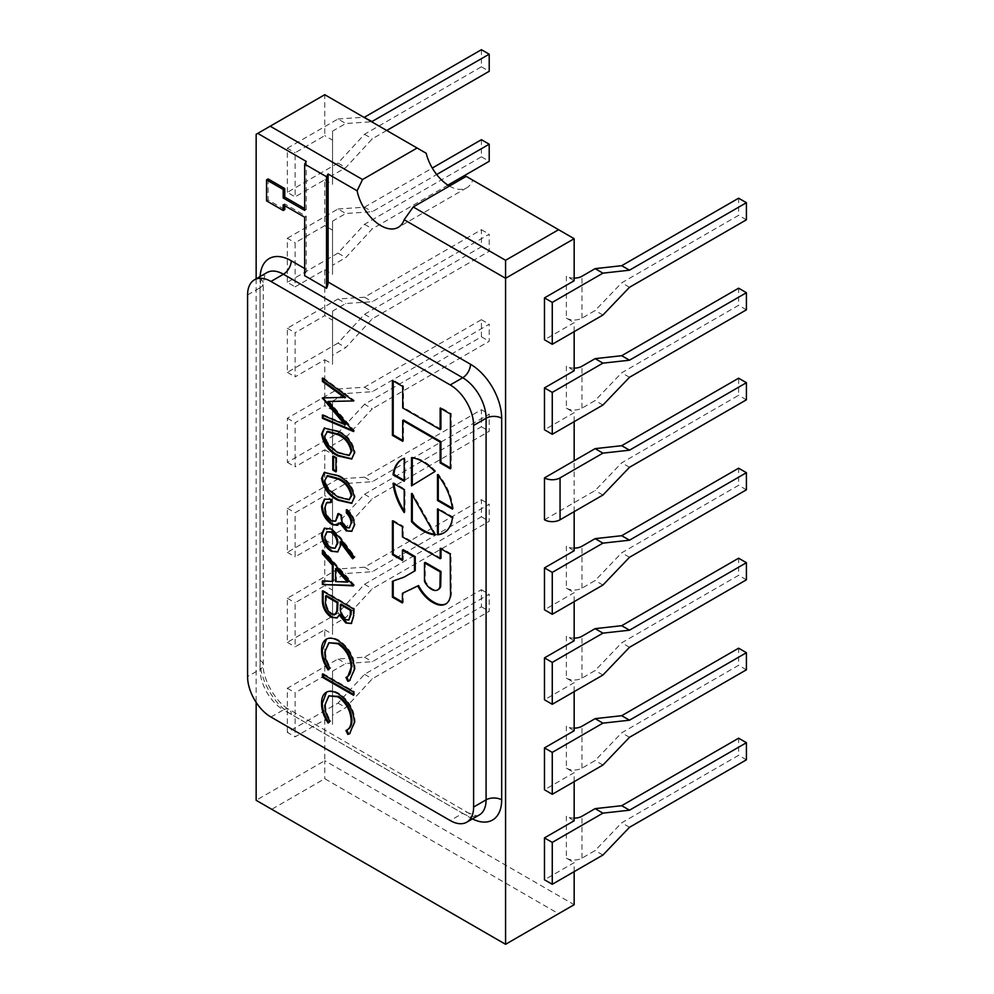 <?xml version="1.0" encoding="UTF-8"?>
<svg xmlns="http://www.w3.org/2000/svg" width="994" height="994" viewBox="0 0 994 994"><rect width="100%" height="100%" fill="white"/><g stroke="black" fill="none" stroke-linecap="round" stroke-linejoin="round"><path stroke-width="0.75" stroke-dasharray="4.97 3.73" d="M434.552 534.238A42.32 24.428 -120 0 0 435.645 534.337L434.863 534.784M425.246 562.393L425.27 580.931A12.487 7.206 -120 0 0 432.216 588.821A12.487 7.206 -120 0 0 438.453 589.442M425.27 580.931L424.488 581.378M466.211 176.373L574.159 238.697M449.45 186.052L449.45 186.052A34.715 20.042 -120 0 0 466.82 187.767A34.715 20.042 -120 0 0 472.734 180.138M574.159 871.651L574.159 862.643L544.476 879.789M574.159 781.644L574.159 772.649L544.476 789.783M574.159 691.65L574.159 682.642L544.476 699.788M574.159 601.643L574.159 592.648L544.476 609.782M574.159 511.649L574.159 460.756M544.476 519.787L595.133 490.539L621.71 462.806L738.617 395.301L738.617 378.205M574.159 421.642L574.159 412.647L544.476 429.781M574.159 331.648L574.159 322.64L544.476 339.786M284.769 205.721L284.769 203.919L306.239 216.307L306.239 269.411A11.021 6.362 -60 0 1 304.673 275.711M268.107 178.945L268.107 199.968L284.769 209.585M306.239 161.413L306.239 209.485L304.673 208.578M256.154 278.817L256.154 702.398M287.341 732.354L287.341 688.246L337.997 658.997L364.5 657.196L481.407 589.703L481.407 606.8L364.5 674.305L337.997 703.106L287.341 732.354L295.131 736.852L324.752 719.755L324.752 760.696L256.154 800.307L271.747 809.302L324.752 778.7L558.578 913.697L505.573 944.3L271.747 809.302M256.154 134.302L324.752 94.703L324.752 135.644L295.131 152.753L295.131 196.849L324.752 179.752L324.752 225.65L295.131 242.747L295.131 286.844L324.752 269.747L324.752 315.645L295.131 332.754L295.131 376.85L324.752 359.753L324.752 405.651L295.131 422.748L295.131 466.845L324.752 449.748L324.752 495.646L295.131 512.755L295.131 556.851L324.752 539.754L324.752 585.652L295.131 602.749L295.131 646.846L324.752 629.749L324.752 675.647L295.131 692.756L295.131 736.852M574.159 820.758L566.369 816.26L566.369 858.145L574.159 862.643M558.578 913.697L574.159 904.702L324.752 760.696L324.752 778.7M324.752 719.755L332.543 724.253L332.543 680.157L324.752 675.647M324.752 629.749L332.543 634.247L332.543 590.15L324.752 585.652M324.752 539.754L332.543 544.252L332.543 500.156L324.752 495.646M324.752 449.748L332.543 454.246L332.543 410.149L324.752 405.651M324.752 359.753L332.543 364.251L332.543 320.155L324.752 315.645M324.752 269.747L332.543 274.245L332.543 230.148L324.752 225.65M324.752 179.752L332.543 184.25L332.543 140.154L324.752 135.644M324.752 94.703L426.177 153.262M574.159 280.755L566.369 276.257L566.369 318.142L574.159 322.64M574.159 370.75L566.369 366.252L566.369 408.149L574.159 412.647M574.159 550.751L566.369 546.253L566.369 588.15L574.159 592.648M574.159 640.757L566.369 636.259L566.369 678.144L574.159 682.642M574.159 730.752L566.369 726.254L566.369 768.151L574.159 772.649M364.5 404.297L337.997 433.098L287.341 462.347L287.341 418.25L337.997 389.002L364.5 387.2L481.407 319.695L481.407 336.804L364.5 404.297L372.29 408.795L345.788 437.596L332.543 445.25L332.543 454.246M337.997 433.098L345.788 437.596M287.341 462.347L295.131 466.845M287.341 418.25L295.131 422.748M332.543 410.149L332.543 401.154L345.788 393.5L372.29 391.698L489.21 324.206L489.21 341.302L372.29 408.795M337.997 389.002L345.788 393.5M364.5 387.2L372.29 391.698M481.407 319.695L489.21 324.206M481.407 336.804L489.21 341.302M332.543 401.154L332.543 445.25M332.543 500.156L332.543 491.148L345.788 483.506L372.29 481.705L489.21 414.2L489.21 431.297L372.29 498.802L345.788 527.603L332.543 535.257L332.543 544.252M332.543 491.148L332.543 535.257M337.997 523.105L287.341 552.353L287.341 508.245L337.997 478.996L364.5 477.207L481.407 409.702L481.407 426.799L364.5 494.304L337.997 523.105L345.788 527.603M364.5 494.304L372.29 498.802M287.341 552.353L295.131 556.851M287.341 508.245L295.131 512.755M337.997 478.996L345.788 483.506M364.5 477.207L372.29 481.705M481.407 409.702L489.21 414.2M481.407 426.799L489.21 431.297M332.543 590.15L332.543 581.155L345.788 573.501L372.29 571.699L489.21 504.207L489.21 521.303L372.29 588.796L345.788 617.597L332.543 625.251L332.543 634.247M332.543 581.155L332.543 625.251M337.997 613.099L287.341 642.348L287.341 598.251L337.997 569.003L364.5 567.201L481.407 499.696L481.407 516.805L364.5 584.298L337.997 613.099L345.788 617.597M364.5 584.298L372.29 588.796M287.341 642.348L295.131 646.846M287.341 598.251L295.131 602.749M337.997 569.003L345.788 573.501M364.5 567.201L372.29 571.699M481.407 499.696L489.21 504.207M481.407 516.805L489.21 521.303M332.543 680.157L332.543 671.149L345.788 663.507L372.29 661.706L489.21 594.201L489.21 611.298L372.29 678.803L345.788 707.604L332.543 715.258L332.543 724.253M332.543 671.149L332.543 715.258M337.997 703.106L345.788 707.604M364.5 674.305L372.29 678.803M287.341 688.246L295.131 692.756M337.997 658.997L345.788 663.507M364.5 657.196L372.29 661.706M481.407 589.703L489.21 594.201M481.407 606.8L489.21 611.298M332.543 320.155L332.543 311.147L345.788 303.505L372.29 301.704L489.21 234.199L489.21 251.296L372.29 318.801L345.788 347.602L332.543 355.256L332.543 364.251M332.543 311.147L332.543 355.256M337.997 343.104L287.341 372.352L287.341 328.244L337.997 298.995L364.5 297.206L481.407 229.701L481.407 246.798L364.5 314.303L337.997 343.104L345.788 347.602M364.5 314.303L372.29 318.801M287.341 372.352L295.131 376.85M287.341 328.244L295.131 332.754M337.997 298.995L345.788 303.505M364.5 297.206L372.29 301.704M481.407 229.701L489.21 234.199M481.407 246.798L489.21 251.296M332.543 230.148L332.543 221.153L345.788 213.499L372.29 211.697L436.677 174.534M332.543 221.153L332.543 274.245M447.946 185.12L372.29 228.794L345.788 257.595L332.543 265.249M481.407 139.694L481.407 156.803L364.5 224.296L337.997 253.097L345.788 257.595M364.5 224.296L372.29 228.794M337.997 253.097L287.341 282.346L295.131 286.844M287.341 282.346L287.341 238.249L295.131 242.747M287.341 238.249L337.997 209.001L345.788 213.499M337.997 209.001L364.5 207.199L372.29 211.697M364.5 207.199L432.291 168.061M481.407 156.803L489.21 161.301M332.543 140.154L332.543 131.146L345.788 123.505L371.594 121.753M332.543 131.146L332.543 184.25M386.716 130.475L372.29 138.8L345.788 167.601L332.543 175.255M481.407 49.7L481.407 66.797L364.5 134.302L337.997 163.103L345.788 167.601M364.5 134.302L372.29 138.8M337.997 163.103L287.341 192.351L295.131 196.849M287.341 192.351L287.341 148.243L295.131 152.753M287.341 148.243L337.997 118.994L345.788 123.505M337.997 118.994L363.804 117.242M481.407 66.797L489.21 71.295M304.673 210.38L306.239 209.485M266.554 200.863L268.107 199.968M283.203 204.814L284.769 203.919M304.673 217.214L306.239 216.307M326.541 692.122L327.809 691.451C331.027 690.209 334.729 690.83 338.929 693.303C349.031 700.273 354.436 709.853 355.131 722.029L354.349 722.476M355.131 722.029L350.012 733.46M346.782 730.155L345.962 730.515M346.732 730.056L347.478 729.745M329.61 695.402L324.777 705.417M325.547 704.97C325.597 710.188 327.324 715.469 330.753 720.836L329.971 721.284M330.753 720.836L328.119 723.036M327.809 691.451L327.026 691.899M338.929 693.303L338.146 693.75M323.149 674.479L323.149 673.584L322.379 674.031M323.149 673.584L354.336 691.576L353.553 692.035M354.336 691.576L354.336 694.806L353.553 695.266M354.336 694.806L353.553 694.359M326.541 639.043L327.809 638.372C331.027 637.142 334.729 637.75 338.929 640.223C349.031 647.193 354.436 656.773 355.131 668.95L354.349 669.397M355.131 668.95L350.012 680.381M346.782 677.076L345.962 677.436M346.732 676.989L347.478 676.678M329.61 642.323L324.777 652.35M325.547 651.89C325.597 657.109 327.324 662.402 330.753 667.757L329.971 668.204M330.753 667.757L328.119 669.956M327.809 638.372L327.026 638.819M338.929 640.223L338.146 640.67M323.149 591.405L323.149 590.498L322.379 590.958M323.149 590.498L354.336 608.502L353.553 608.949M354.336 608.502L354.336 615.522L351.627 623.3M339.973 614.516L337.388 617.746M326.355 595.58L326.355 600.177C325.796 605.383 327.685 609.869 332.008 613.609L335.723 613.957M341.141 604.116L341.141 606.29C340.582 611.322 342.383 615.634 346.546 619.237L349.528 619.635M346.546 619.237L345.775 619.697M341.141 606.29L340.358 606.738M332.008 613.609L331.226 614.068M326.355 600.177L325.572 600.637M323.149 551.21L323.149 549.893L354.336 584.969L353.553 585.876M323.149 581.018L322.379 580.981M323.149 580.533L333.152 580.981M323.149 549.893L322.379 550.341M336.345 568.257L336.345 581.117L348.248 581.652M336.345 581.117L335.562 581.577M324.678 528.1L331.847 528.597L340.905 537.853L355.131 556.814L354.349 557.261M355.131 556.814L352.659 558.777M340.843 541.531L341.141 545.433L340.358 545.892M341.141 545.433L338.035 551.695M331.847 528.597L331.064 529.044M327.635 531.368L325.547 536.039C325.783 540.786 327.846 544.6 331.735 547.458L335.81 547.831M331.735 547.458L330.952 547.905M325.547 536.039L324.777 536.487M347.13 510.407L347.13 509.276L346.359 509.723M347.13 509.276C352.1 513.488 354.771 518.595 355.131 524.608L354.349 525.056M355.131 524.608L352.05 531.082M340.619 522.533L337.96 524.894M324.789 498.976L330.766 499.336M331.549 498.889L331.549 502.119L330.766 502.566M331.549 502.119L330.766 501.945M327.585 502.218L326.454 502.902M327.237 502.455L324.777 507.946M325.547 507.487C325.597 512.78 327.796 517.104 332.145 520.458L331.362 520.918M332.145 520.458L336.357 520.769M338.693 514.072L338.743 513.19L337.96 513.649M338.743 513.19L341.936 515.041L341.166 515.488M341.936 515.041C341.688 519.725 343.39 523.788 347.043 527.218L346.26 527.665M347.043 527.218L350.037 527.454M324.64 472.237L338.73 475.343L337.948 475.791M338.73 475.343C347.577 479.394 353.044 486.551 355.131 496.851L354.349 497.298M355.131 496.851L352 503.126M327.622 475.579L325.547 479.878C325.858 483.941 327.647 487.545 330.903 490.688L338.743 496.578L349.938 499.323M338.743 496.578L337.96 497.025M330.903 490.688L330.12 491.135M325.547 479.878L324.777 480.326M333.549 456.631L333.549 455.737L332.766 456.184M333.549 455.737L336.742 457.575L335.96 458.035M336.742 457.575L336.742 471.429L335.96 471.877M336.742 471.429L335.96 470.97M324.64 427.929L338.73 431.036L337.948 431.483M338.73 431.036C347.577 435.086 353.044 442.243 355.131 452.543L354.349 452.991M355.131 452.543L352 458.818M327.622 431.272L325.547 435.571C325.858 439.634 327.647 443.237 330.903 446.381L338.743 452.27L349.938 455.016M338.743 452.27L337.96 452.717M330.903 446.381L330.12 446.828M325.547 435.571L324.777 436.018M323.149 378.751L323.149 377.732L322.379 378.18M323.149 377.732L354.336 400.483L353.553 401.402M328.753 401.042L354.336 430.638L353.553 431.085M354.336 430.638L353.553 431.558M354.336 431.11L353.131 430.601M323.149 415.417L323.149 414.647L322.379 415.094M323.149 414.647L345.589 424.152M323.149 397.923L322.379 397.923M323.149 397.476L345.639 397.401M404.198 510.928A42.32 24.428 -120 0 0 404.98 512.109L404.98 489.247L393.86 482.823L393.077 483.283M393.86 482.823A42.32 24.428 -120 0 0 393.959 483.792M404.98 512.109L404.198 512.556M404.98 489.247L404.198 489.694M402.421 602.053L403.204 602.501L403.204 592.871M403.204 602.501L402.421 602.948M415.243 570.668L404.744 576.719L393.202 580.993M393.202 580.819L392.419 581.266M404.744 576.719L403.962 577.179M402.421 559.547L403.204 559.995L403.204 549.657M403.204 559.995L402.421 560.442M440.988 558.268L403.204 536.449L403.204 526.211L393.202 520.434L393.202 521.341M393.202 520.434L392.419 520.893M403.204 526.211L402.421 526.658M403.204 536.449L402.421 536.897M446.008 603.805A24.117 13.928 -120 0 0 446.393 603.594A24.117 13.928 -120 0 0 451.214 589.604L450.99 553.733L440.988 547.955L440.988 548.85M440.988 547.955L440.205 548.402M450.99 553.733L450.207 554.18M451.214 589.604L450.431 590.051M402.707 440.392L403.489 440.839L403.489 420.04M403.489 440.839L402.707 441.299M440.914 429.097L403.489 407.49L403.489 386.02L393.202 380.081L393.202 380.988M393.202 380.081L392.419 380.528M403.489 386.02L402.707 386.467M403.489 407.49L402.707 407.938M450.419 467.938L451.201 468.398L451.201 413.566L440.914 407.627L440.914 408.534M440.914 407.627L440.143 408.087M451.201 413.566L450.419 414.026M451.201 468.398L450.419 468.845M452.369 508.17L453.252 508.679L452.469 509.127M453.252 508.679A42.32 24.428 -120 0 0 438.279 474.175L437.497 474.635M438.279 474.175L438.279 475.604M411.504 485.855L434.863 471.578M435.645 471.131A42.32 24.428 -120 0 0 412.286 457.24L411.504 457.687M404.198 480.363L404.98 480.81L404.98 457.948L404.198 458.396M404.98 457.948A42.32 24.428 -120 0 0 402.396 459.104A42.32 24.428 -120 0 0 402.011 459.34M404.98 480.81L404.198 481.258M444.318 532.622A42.32 24.428 -120 0 0 444.716 532.399A42.32 24.428 -120 0 0 453.252 517.116L452.469 517.563M453.252 517.116L438.279 508.481L438.279 509.375M438.279 508.481L437.497 508.928M435.645 534.337L412.286 493.086L412.286 494.913M412.286 493.086L411.504 493.533M574.159 818.124A11.021 6.362 180 0 1 566.369 816.26M566.369 858.145A11.021 6.362 0 0 0 581.962 858.145L595.133 850.541L621.71 822.796L738.617 755.303L738.617 738.207M602.923 855.039L595.133 850.541M629.5 827.306L621.71 822.796M746.419 759.801L738.617 755.303M566.369 768.151A11.021 6.362 0 0 0 581.962 768.151L595.133 760.534L621.71 732.802L738.617 665.297L738.617 648.2M574.159 728.117A11.021 6.362 180 0 1 566.369 726.254M602.923 765.045L595.133 760.534M629.5 737.299L621.71 732.802M746.419 669.794L738.617 665.297M566.369 678.144A11.021 6.362 0 0 0 581.962 678.144L595.133 670.54L621.71 642.795L738.617 575.302L738.617 558.206M574.159 638.123A11.021 6.362 180 0 1 566.369 636.259M602.923 675.038L595.133 670.54M629.5 647.305L621.71 642.795M746.419 579.8L738.617 575.302M566.369 588.15A11.021 6.362 0 0 0 581.962 588.15L595.133 580.533L621.71 552.801L738.617 485.296L738.617 468.199M574.159 548.116A11.021 6.362 180 0 1 566.369 546.253M602.923 585.044L595.133 580.533M629.5 557.299L621.71 552.801M746.419 489.806L738.617 485.296M602.923 495.037L595.133 490.539M629.5 467.304L621.71 462.806M746.419 399.799L738.617 395.301M566.369 408.149A11.021 6.362 0 0 0 581.962 408.149L595.133 400.532L621.71 372.8L738.617 305.295L738.617 288.198M574.159 368.115A11.021 6.362 180 0 1 566.369 366.252M602.923 405.043L595.133 400.532M629.5 377.298L621.71 372.8M746.419 309.805L738.617 305.295M566.369 318.142A11.021 6.362 0 0 0 581.962 318.142L595.133 310.538L621.71 282.805L738.617 215.3L738.617 198.204M574.159 278.121A11.021 6.362 180 0 1 566.369 276.257M602.923 315.036L595.133 310.538M629.5 287.303L621.71 282.805M746.419 219.798L738.617 215.3M472.448 818.907A44.096 25.459 60 0 1 470.497 817.851L291.23 714.351A44.096 25.459 60 0 1 260.055 660.351L260.055 278.755A44.096 25.459 60 0 1 260.117 276.531M304.673 268.517L306.239 269.411M247.581 294.945L260.055 287.751L260.055 669.347L247.581 676.554M270.964 717.047L283.439 709.853L462.707 813.353L450.232 820.547M462.707 813.353A33.063 19.097 -120 0 0 479.245 814.993C477.331 814.471 480.847 818.149 468.211 812.806A11.021 6.362 120 0 0 462.707 813.353M260.055 660.351A11.021 6.362 180 0 1 263.286 664.849A11.021 6.362 180 0 1 260.055 669.347A33.063 19.097 -120 0 0 283.439 709.853A11.021 6.362 120 0 1 288.943 709.306L468.211 812.806A11.021 6.362 120 0 1 470.497 817.851M260.055 278.755A11.021 6.362 180 0 1 263.286 283.253C264.615 275.077 265.82 271.536 266.901 272.617A33.063 19.097 -120 0 0 260.055 287.751A11.021 6.362 180 0 0 263.286 283.253L263.286 664.849C262.192 678.542 276.543 703.404 288.943 709.306A11.021 6.362 120 0 1 291.23 714.351M354.336 615.522L353.553 615.982M340.905 537.853L340.122 538.301M581.962 858.145L581.962 816.26M581.962 768.151L581.962 726.254M581.962 678.144L581.962 636.259M581.962 588.15L581.962 546.253M581.962 408.149L581.962 366.252M581.962 318.142L581.962 276.257M466.82 187.767L398.221 227.365M349.615 733.709L350.397 733.249M326.156 692.321L326.939 691.874M349.615 680.629L350.397 680.182M326.156 639.241L326.939 638.794M351.267 623.549L352.038 623.101M337.016 617.995L337.798 617.547M337.662 551.943L338.432 551.496M324.268 528.311L325.05 527.851M351.677 531.33L352.448 530.883M324.392 499.174L325.175 498.727M324.243 472.436L325.026 471.988M351.627 503.362L352.41 502.914M324.243 428.128L325.026 427.681M351.627 459.054L352.41 458.607M446.393 603.594L445.623 604.041M402.396 459.104L401.613 459.563M444.716 532.399L443.933 532.846"/><path stroke-width="1.49" d="M422.773 530.759A42.32 24.428 -120 0 0 434.863 534.784L411.504 493.533L411.504 521.701A42.32 24.428 -120 0 0 422.773 530.759M412.286 494.913L412.286 521.254A42.32 24.428 -120 0 0 423.556 530.299A42.32 24.428 -120 0 0 434.552 534.238M424.488 581.378A12.487 7.206 -120 0 0 431.433 589.268A12.487 7.206 -120 0 0 437.671 589.889A12.487 7.206 -120 0 0 439.92 586.783L440.205 571.923L424.475 562.84L424.488 581.378M402.421 593.319L418.561 585.528A27.31 15.767 -120 0 0 433.247 601.817A27.31 15.767 -120 0 0 434.651 602.563L433.869 603.023A24.117 13.928 -120 0 0 445.623 604.041A24.117 13.928 -120 0 0 450.431 590.051L450.207 554.18L440.205 548.402L440.205 558.715L402.421 536.897L402.421 526.658L392.419 520.893L392.419 554.677L402.421 560.442L402.421 550.117L414.473 557.062L414.473 571.128L403.962 577.179L392.419 581.266L392.419 597.183L402.421 602.948L402.421 593.319L417.778 585.975A27.31 15.767 -120 0 0 432.465 602.265A27.31 15.767 -120 0 0 433.869 603.023M466.211 176.373L413.218 206.976L505.573 260.291L558.578 229.701L466.211 176.373M362.549 179.529L417.107 148.019L324.752 94.703L270.194 126.201L362.549 179.529L357.119 190.786A34.715 20.042 -120 0 0 380.864 225.65A34.715 20.042 -120 0 0 398.221 227.365A34.715 20.042 -120 0 0 404.148 219.736L413.218 206.976M256.154 702.398L256.154 800.307L505.573 944.3L505.573 278.295L574.159 238.697L574.159 280.755L544.476 297.889L544.476 339.786L552.266 344.284L602.923 315.036L629.5 287.303L746.419 219.798L746.419 202.701L738.617 198.204L621.71 265.696L595.133 268.641L581.962 276.257A11.021 6.362 180 0 1 574.159 278.121M505.573 944.3L574.159 904.702L574.159 871.651M574.159 781.644L574.159 820.758L544.476 837.892L544.476 879.789L552.266 884.287L602.923 855.039L629.5 827.306L746.419 759.801L746.419 742.704L738.617 738.207L621.71 805.699L595.133 808.644L581.962 816.26A11.021 6.362 180 0 1 574.159 818.124M574.159 691.65L574.159 730.752L544.476 747.898L544.476 789.783L552.266 794.293L602.923 765.045L629.5 737.299L746.419 669.794L746.419 652.698L738.617 648.2L621.71 715.705L595.133 718.65L581.962 726.254A11.021 6.362 180 0 1 574.159 728.117M574.159 601.643L574.159 640.757L544.476 657.891L544.476 699.788L552.266 704.286L602.923 675.038L629.5 647.305L746.419 579.8L746.419 562.703L738.617 558.206L621.71 625.698L595.133 628.643L581.962 636.259A11.021 6.362 180 0 1 574.159 638.123M574.159 511.649L574.159 550.751L544.476 567.897L544.476 609.782L552.266 614.292L602.923 585.044L629.5 557.299L746.419 489.806L746.419 472.697L738.617 468.199L621.71 535.704L595.133 538.649L581.962 546.253A11.021 6.362 180 0 1 574.159 548.116M544.476 477.89L544.476 519.787A11.021 6.362 180 0 0 560.057 519.787L602.923 495.037L629.5 467.304L746.419 399.799L746.419 382.702L738.617 378.205L621.71 445.697L595.133 448.642L544.476 477.89A11.021 6.362 0 0 0 560.057 477.89L560.057 519.787M574.159 460.756L574.159 421.642M574.159 331.648L574.159 370.75L544.476 387.896L544.476 429.781L552.266 434.291L602.923 405.043L629.5 377.298L746.419 309.805L746.419 292.696L738.617 288.198L621.71 355.703L595.133 358.648L581.962 366.252A11.021 6.362 180 0 1 574.159 368.115M450.232 384.951L270.964 281.451A33.063 19.097 -120 0 0 254.439 279.811A33.063 19.097 -120 0 0 247.581 294.945L247.581 676.554A33.063 19.097 -120 0 0 270.964 717.047L450.232 820.547A33.063 19.097 -120 0 0 466.77 822.187A33.063 19.097 -120 0 0 473.616 807.053L473.616 425.444A33.063 19.097 -120 0 0 450.232 384.951L462.707 377.745L283.439 274.245L270.964 281.451M437.497 534.784A42.32 24.428 -120 0 0 443.933 532.846A42.32 24.428 -120 0 0 452.469 517.563L437.497 508.928L437.497 534.784L438.279 534.337A42.32 24.428 -120 0 0 444.318 532.622M404.198 458.396A42.32 24.428 -120 0 0 401.613 459.563A42.32 24.428 -120 0 0 393.077 474.846L404.198 481.258L404.198 458.396M434.863 471.578A42.32 24.428 -120 0 0 411.504 457.687L411.504 485.855L434.863 471.578M452.469 509.127A42.32 24.428 -120 0 0 437.497 474.635L437.497 500.491L452.469 509.127M440.143 442.094L440.143 462.906L450.419 468.845L450.419 414.026L440.143 408.087L440.143 429.545L402.707 407.938L402.707 386.467L392.419 380.528L392.419 435.36L402.707 441.299L402.707 420.487L440.143 442.094L440.914 441.647L440.914 462.458L440.143 462.906M393.077 483.283A42.32 24.428 -120 0 0 404.198 512.556L404.198 489.694L393.077 483.283M332.766 470.025L332.766 456.184L335.96 458.035L335.96 471.877L332.766 470.025L333.549 469.578L333.549 456.631M337.948 500.255C329.064 496.018 323.609 488.725 321.571 478.375L324.243 472.436L337.948 475.791C346.807 479.841 352.274 487.01 354.349 497.298L351.627 503.362L337.948 500.255L338.73 499.808C329.846 495.571 324.392 488.278 322.354 477.928L321.571 478.375M322.379 550.341L353.553 585.876L322.379 584.497L322.379 580.981L332.369 581.428L332.369 565.101L322.379 553.869L322.379 550.341M338.146 640.67C348.248 647.653 353.653 657.22 354.349 669.397L349.615 680.629L347.825 681.337L345.962 677.436L347.863 676.467L351.155 667.347C350.571 657.369 346.161 649.504 337.935 643.777L328.828 642.77L324.777 652.35C324.814 657.556 326.554 662.849 329.971 668.204L328.119 669.956C323.746 663.445 321.571 656.972 321.571 650.523C321.472 644.534 323.286 640.633 327.026 638.819C330.244 637.589 333.947 638.198 338.146 640.67M345.962 677.436C349.428 676.019 351.168 672.665 351.155 667.347M326.156 639.241L327.026 638.819M322.379 677.262L322.379 674.031L353.553 692.035L353.553 695.266L322.379 677.262L323.149 676.815L323.149 674.479M345.962 730.515C349.428 729.099 351.168 725.732 351.155 720.426C350.571 710.449 346.161 702.584 337.935 696.856L328.828 695.85L324.777 705.417C324.814 710.635 326.554 715.928 329.971 721.284L328.119 723.036C323.746 716.525 321.571 710.051 321.571 703.603C321.472 697.614 323.286 693.713 327.026 691.899C330.244 690.668 333.947 691.277 338.146 693.75C348.248 700.72 353.653 710.3 354.349 722.476L349.615 733.709L347.825 734.417L345.962 730.515L347.478 729.745M326.156 692.321L327.026 691.899M322.379 600.687L322.379 590.958L353.553 608.949L353.553 615.982L351.267 623.549L345.825 622.952L339.19 614.963L337.016 617.995L331.226 617.299C325.473 613.136 322.516 607.607 322.379 600.687L323.149 600.239L323.149 591.405M331.064 529.044L340.122 538.301L354.349 557.261L352.659 558.777L340.06 541.991L340.358 545.892L337.662 551.943L331.126 551.235C325.224 547.197 322.044 541.618 321.571 534.474L324.268 528.311L331.064 529.044M346.26 527.665L349.267 527.901L351.155 523.254C351.019 519.464 349.416 516.035 346.359 512.954L346.359 509.723C351.329 513.935 353.988 519.042 354.349 525.056L351.677 531.33L346.247 530.895L339.836 522.981L337.177 525.354L331.636 524.298C325.299 519.763 321.944 513.674 321.571 506.033L324.392 499.174L330.766 499.336L330.766 502.566L326.454 502.902L324.777 507.946C324.827 513.227 327.026 517.551 331.362 520.918L335.574 521.216L337.96 513.649L341.166 515.488C340.905 520.185 342.607 524.236 346.26 527.665M338.097 524.956L331.636 524.298M327.585 502.218L326.454 502.902M337.948 455.948C329.064 451.711 323.609 444.417 321.571 434.067L324.243 428.128L337.948 431.483C346.807 435.534 352.274 442.703 354.349 452.991L351.627 459.054L337.948 455.948L338.73 455.5C329.846 451.264 324.392 443.97 322.354 433.62L321.571 434.067M344.856 397.861L322.379 381.435L322.379 378.18L353.553 400.93L327.97 401.489L353.553 431.558L322.379 418.337L322.379 415.094L344.806 424.6L322.379 397.923L345.639 397.401L323.149 380.988L322.379 381.435M505.573 260.291L505.573 278.295L404.148 219.736M357.119 190.786L328.082 174.025L326.529 176.721L304.673 164.109L304.673 210.38L283.203 197.992L284.769 197.085L284.769 188.562L268.107 178.945L266.554 179.852L266.554 200.863L283.203 210.48L284.769 209.585L284.769 205.721M283.203 210.48L283.203 204.814L304.673 217.214L304.673 275.711L326.529 288.322A11.021 6.362 120 0 0 328.082 282.023L328.082 174.025M304.673 208.578L284.769 197.085M304.673 164.109L306.239 161.413L257.719 133.395L256.154 134.302L256.154 278.817M417.107 148.019L426.177 153.262A34.715 20.042 -120 0 0 449.45 186.052M436.677 174.534L489.21 144.205L489.21 161.301L447.946 185.12M432.291 168.061L481.407 139.694L489.21 144.205M371.594 121.753L489.21 54.198L489.21 71.295L386.716 130.475M363.804 117.242L372.29 121.703M364.5 117.205L481.407 49.7L489.21 54.198M283.203 197.992L283.203 189.456L284.769 188.562M283.203 189.456L266.554 179.852M326.529 288.322L326.529 176.721M574.159 238.697L558.578 229.701M257.719 133.395L270.194 126.201M350.012 733.46L347.825 734.417M348.608 733.97L346.782 730.155M346.732 730.056C350.211 728.652 351.938 725.285 351.938 719.979L351.155 720.426M351.938 719.979C351.354 709.989 346.943 702.137 338.706 696.409L337.935 696.856M338.706 696.409L328.828 695.85M328.89 722.588C324.529 716.078 322.354 709.604 322.354 703.143L321.571 703.603M322.354 703.143L326.541 692.122M353.553 694.359L323.149 676.815M350.012 680.381L347.825 681.337M348.608 680.89L346.782 677.076M351.938 666.899C351.354 656.922 346.943 649.057 338.706 643.329L337.935 643.777M338.706 643.329L328.828 642.77M328.89 669.509C324.529 662.998 322.354 656.525 322.354 650.076L321.571 650.523M322.354 650.076L326.541 639.043M351.627 623.3L345.825 622.952M346.608 622.505L339.973 614.516L339.19 614.963M337.388 617.746L331.226 617.299M332.008 616.839C326.243 612.689 323.298 607.16 323.149 600.239M334.953 614.404L337.575 610.937L337.948 602.277L326.355 595.58L325.572 596.027L325.572 600.637C325.026 605.831 326.902 610.316 331.226 614.068L334.953 614.404L336.792 611.385L337.165 602.724L325.572 596.027M348.745 620.082L351.13 614.267L351.13 609.894L341.141 604.116L340.358 604.563L340.358 606.738C339.799 611.77 341.601 616.094 345.775 619.697L348.745 620.082L350.348 614.727L350.348 610.341L340.358 604.563M351.13 614.267L350.348 614.727M351.13 609.894L350.348 610.341M337.948 602.277L337.165 602.724M337.575 610.937L336.792 611.385M353.529 585.391L322.379 584.497M323.149 584.037L323.149 581.018M332.369 565.101L333.152 564.654L333.152 580.981L332.369 581.428M333.152 564.654L323.149 553.409L322.379 553.869M323.149 553.409L323.149 551.21M347.478 582.099L348.248 581.652L336.345 568.257L335.562 568.705L335.562 581.577L347.478 582.099L335.562 568.705M353.33 558.168L340.843 541.531L340.06 541.991M338.035 551.695L331.126 551.235M331.909 550.788C326.007 546.75 322.826 541.171 322.354 534.026L321.571 534.474M322.354 534.026L324.678 528.1M335.028 548.278L337.948 542.91C337.724 538.214 335.649 534.486 331.735 531.765L326.852 531.815L324.777 536.487C325.001 541.245 327.063 545.047 330.952 547.905L335.028 548.278L337.165 543.358C336.941 538.661 334.879 534.946 330.952 532.212L326.852 531.815M337.948 542.91L337.165 543.358M331.735 531.765L330.952 532.212M349.267 527.901L351.155 523.254M351.938 522.807C351.789 519.017 350.199 515.588 347.13 512.506L346.359 512.954M347.13 512.506L347.13 510.407M352.05 531.082L346.247 530.895M347.03 530.436L340.619 522.533L339.836 522.981M332.418 523.85C326.082 519.315 322.727 513.227 322.354 505.586L321.571 506.033M322.354 505.586L324.789 498.976M331.549 502.119L327.237 502.455M335.574 521.216L338.693 514.072M322.354 477.928L324.64 472.237M352 503.126L338.73 499.808M349.155 499.783L351.938 495.111C350.05 487.085 345.651 481.568 338.743 478.574L327.622 475.579L324.777 480.326C325.075 484.389 326.864 488.004 330.12 491.135L337.96 497.025L349.155 499.783L351.155 495.559C349.267 487.532 344.868 482.015 337.96 479.033L326.84 476.027M351.938 495.111L351.155 495.559M335.96 470.97L333.549 469.578M322.354 433.62L324.64 427.929M352 458.818L338.73 455.5M349.155 455.476L351.938 450.804C350.05 442.777 345.651 437.261 338.743 434.266L327.622 431.272L324.777 436.018C325.075 440.081 326.864 443.697 330.12 446.828L337.96 452.717L349.155 455.476L351.155 451.251C349.267 443.225 344.868 437.708 337.96 434.726L326.84 431.719M351.938 450.804L351.155 451.251M323.149 380.988L323.149 378.751M353.553 400.955L327.97 401.489M353.131 430.601L323.149 417.89L322.379 418.337M323.149 417.89L323.149 415.417M322.379 398.644L323.149 398.196L345.589 424.152L344.806 424.6M393.959 483.792A42.32 24.428 -120 0 0 404.198 510.928M418.561 585.528L417.778 585.975M411.392 589.144L410.609 589.591M393.202 580.993L393.202 596.723L402.421 602.053M393.202 596.723L392.419 597.183M402.421 550.117L403.204 549.657L415.243 556.615L415.243 570.668L414.473 571.128M415.243 556.615L414.473 557.062M393.202 521.341L393.202 554.217L402.421 559.547M393.202 554.217L392.419 554.677M440.988 548.85L440.988 558.268L440.205 558.715M434.651 602.563A24.117 13.928 -120 0 0 446.008 603.805M437.671 589.889L438.453 589.442A12.487 7.206 -120 0 0 440.69 586.336L440.988 571.475L425.246 562.393L424.475 562.84M440.69 586.336L439.92 586.783M440.988 571.475L440.205 571.923M402.707 420.487L403.489 420.04L440.914 441.647M393.202 380.988L393.202 434.9L402.707 440.392M393.202 434.9L392.419 435.36M440.914 408.534L440.914 429.097L440.143 429.545M440.914 462.458L450.419 467.938M438.279 475.604L438.279 500.044L452.369 508.17M438.279 500.044L437.497 500.491M412.286 457.787L412.286 485.383M402.011 459.34A42.32 24.428 -120 0 0 393.86 474.387L393.077 474.846M393.86 474.387L404.198 480.363M438.279 509.375L438.279 534.337M412.286 521.254L411.504 521.701M746.419 742.704L629.5 810.197L602.923 813.142L595.133 808.644M629.5 810.197L621.71 805.699M602.923 813.142L552.266 842.403L544.476 837.892M552.266 842.403L552.266 884.287M746.419 652.698L629.5 720.203L602.923 723.147L595.133 718.65M629.5 720.203L621.71 715.705M602.923 723.147L552.266 752.396L544.476 747.898M552.266 752.396L552.266 794.293M746.419 562.703L629.5 630.196L602.923 633.141L595.133 628.643M629.5 630.196L621.71 625.698M602.923 633.141L552.266 662.402L544.476 657.891M552.266 662.402L552.266 704.286M746.419 472.697L629.5 540.202L602.923 543.146L595.133 538.649M629.5 540.202L621.71 535.704M602.923 543.146L552.266 572.395L544.476 567.897M552.266 572.395L552.266 614.292M746.419 382.702L629.5 450.195L602.923 453.14L595.133 448.642M629.5 450.195L621.71 445.697M602.923 453.14L560.057 477.89M746.419 292.696L629.5 360.201L602.923 363.145L595.133 358.648M629.5 360.201L621.71 355.703M602.923 363.145L552.266 392.394L544.476 387.896M552.266 392.394L552.266 434.291M746.419 202.701L629.5 270.194L602.923 273.151L595.133 268.641M629.5 270.194L621.71 265.696M602.923 273.151L552.266 302.4L544.476 297.889M552.266 302.4L552.266 344.284M328.082 282.023L470.497 364.251A44.096 25.459 60 0 1 501.672 418.25L501.672 799.847A44.096 25.459 60 0 1 472.448 818.907M260.117 276.531A44.096 25.459 60 0 1 291.23 260.751L304.673 268.517M473.616 807.053L486.091 799.847L486.091 418.25L473.616 425.444M466.77 822.187L479.245 814.993A33.063 19.097 -120 0 0 486.091 799.847A11.021 6.362 180 0 1 501.672 799.847M291.23 260.751A11.021 6.362 -60 0 1 283.439 274.245A33.063 19.097 -120 0 0 266.901 272.617L254.439 279.811M501.672 418.25A11.021 6.362 180 0 0 486.091 418.25A33.063 19.097 -120 0 0 462.707 377.745A11.021 6.362 120 0 0 470.497 364.251M337.948 604.414L337.165 604.861M338.743 478.574L337.96 479.033M338.743 434.266L337.96 434.726"/></g></svg>

